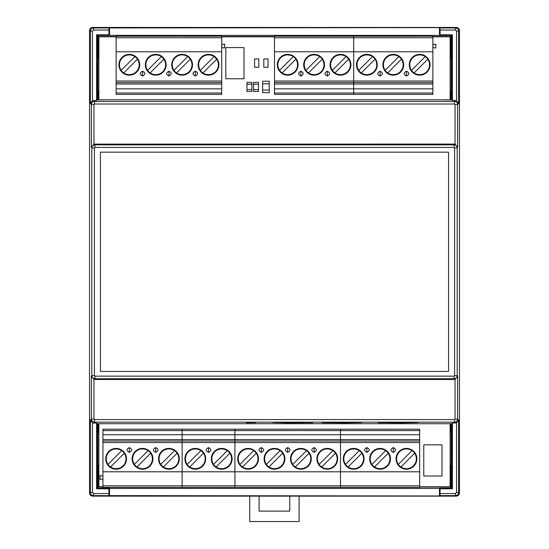 <?xml version="1.0" encoding="UTF-8"?>
<svg xmlns="http://www.w3.org/2000/svg" width="549" height="549" viewBox="0 0 549 549"><rect width="100%" height="100%" fill="white"/><g stroke="black" fill="none" stroke-linecap="round" stroke-linejoin="round"><path stroke-width="0.82" d="M450.125 423.725L450.125 486.778L419.676 486.778M102.931 486.778L98.875 486.778L98.875 423.725M98.875 99.788L98.875 36.81L116.127 36.81M221.707 36.81L274.5 36.81M432.873 36.81L450.125 36.81L450.125 99.788M314.09 452.355C311.022 450.77 311.022 449.185 314.09 447.593C317.164 449.185 317.164 450.77 314.09 452.355L314.09 447.593M261.303 452.355C258.229 450.77 258.229 449.185 261.303 447.593C264.371 449.185 264.371 450.77 261.303 452.355L261.303 447.593M287.697 452.355C284.629 450.77 284.629 449.185 287.697 447.593C290.771 449.185 290.771 450.77 287.697 452.355L287.697 447.593M311.29 458.813A10.39 10.39 0 0 1 300.893 469.203A10.39 10.39 0 0 1 290.503 458.813A10.39 10.39 0 0 1 300.893 448.416A10.39 10.39 0 0 1 311.29 458.813M337.683 458.813A10.39 10.39 0 0 1 327.293 469.203A10.39 10.39 0 0 1 316.897 458.813A10.39 10.39 0 0 1 327.293 448.416A10.39 10.39 0 0 1 337.683 458.813M258.497 458.813A10.39 10.39 0 0 1 248.107 469.203A10.39 10.39 0 0 1 237.71 458.813A10.39 10.39 0 0 1 248.107 448.416A10.39 10.39 0 0 1 258.497 458.813M284.89 458.813A10.39 10.39 0 0 1 274.5 469.203A10.39 10.39 0 0 1 264.11 458.813A10.39 10.39 0 0 1 274.5 448.416A10.39 10.39 0 0 1 284.89 458.813M300.893 448.938A9.875 9.875 0 0 1 309.629 463.418A9.875 9.875 0 0 1 292.747 464.385A9.875 9.875 0 0 1 300.893 448.938M327.293 448.938A9.875 9.875 0 0 1 336.022 463.418A9.875 9.875 0 0 1 319.141 464.385A9.875 9.875 0 0 1 327.293 448.938M248.107 448.938A9.875 9.875 0 0 1 256.836 463.418A9.875 9.875 0 0 1 239.954 464.385A9.875 9.875 0 0 1 248.107 448.938M274.5 448.938A9.875 9.875 0 0 1 283.229 463.418A9.875 9.875 0 0 1 266.354 464.385A9.875 9.875 0 0 1 274.5 448.938M419.676 439.571L340.49 439.571L340.49 430.588L340.49 442.563L340.49 441.005L419.676 441.005L419.676 429.194L340.49 429.194L340.49 430.588L419.676 430.588M419.676 442.563L340.49 442.563L340.49 487.388L340.49 485.831L419.676 485.831L419.676 441.005M419.676 485.831L419.676 487.388L234.91 487.388L234.91 439.571L182.117 439.571L182.117 441.005L340.49 441.005L340.49 439.571L234.91 439.571L234.91 434.733L182.117 434.733L182.117 429.194L182.117 439.571L182.117 434.733L102.931 434.733L102.931 429.194L234.91 429.194L234.91 430.588L234.91 429.194L340.49 429.194L340.49 430.588L234.91 430.588L234.91 487.388L182.117 487.388L182.117 485.831L182.117 487.388L102.931 487.388L102.931 485.831L340.49 485.831L340.49 471.797L419.676 471.797M234.91 471.797L340.49 471.797L340.49 442.563L182.117 442.563L182.117 441.005L182.117 485.831L182.117 471.797L234.91 471.797M295.321 466.959L309.046 453.234M306.472 450.66L292.747 464.385M319.141 464.385L332.866 450.66M321.714 466.959L335.439 453.234M242.528 466.959L256.253 453.234M253.679 450.66L239.954 464.385M268.928 466.959L282.646 453.234M280.072 450.66L266.354 464.385M225.817 78.754L225.817 47.578L244.003 47.578L244.003 78.754L225.817 78.754M251.888 89.652L251.895 82.377L246.954 82.377L246.954 91.47L251.895 91.47L251.895 89.652L246.954 89.652M246.954 84.196L251.895 84.196M441.966 444.827L441.966 476.004L423.78 476.004L423.78 444.827L441.966 444.827M155.724 452.355C152.649 450.77 152.649 449.185 155.724 447.593C158.791 449.185 158.791 450.77 155.724 452.355L155.724 447.593M129.324 452.355C126.256 450.77 126.256 449.185 129.324 447.593C132.398 449.185 132.398 450.77 129.324 452.355L129.324 447.593M179.31 458.813A10.39 10.39 0 0 1 168.92 469.203A10.39 10.39 0 0 1 158.524 458.813A10.39 10.39 0 0 1 168.92 448.416A10.39 10.39 0 0 1 179.31 458.813M152.917 458.813A10.39 10.39 0 0 1 142.52 469.203A10.39 10.39 0 0 1 132.131 458.813A10.39 10.39 0 0 1 142.52 448.416A10.39 10.39 0 0 1 152.917 458.813M126.517 458.813A10.39 10.39 0 0 1 116.127 469.203A10.39 10.39 0 0 1 105.737 458.813A10.39 10.39 0 0 1 116.127 448.416A10.39 10.39 0 0 1 126.517 458.813M159.045 458.813A9.875 9.875 0 0 1 177.066 453.234A9.875 9.875 0 0 1 163.341 466.959A9.875 9.875 0 0 1 159.045 458.813M132.652 458.813A9.875 9.875 0 0 1 150.673 453.234A9.875 9.875 0 0 1 136.948 466.959A9.875 9.875 0 0 1 132.652 458.813M106.259 458.813A9.875 9.875 0 0 1 124.273 453.234A9.875 9.875 0 0 1 110.555 466.959A9.875 9.875 0 0 1 106.259 458.813M102.931 434.733L102.931 485.831M126.517 487.388L105.737 487.388M152.917 487.388L132.131 487.388M179.31 487.388L158.524 487.388M102.931 441.005L182.117 441.005L182.117 439.571L102.931 439.571M102.931 471.797L182.117 471.797L182.117 442.563L102.931 442.563M102.931 478.591L101.332 479.373L99.966 479.373L99.966 475.66L101.332 475.66L102.931 476.443M160.775 464.385L174.493 450.66M163.341 466.959L177.066 453.234M136.948 466.959L150.673 453.234M148.1 450.66L134.375 464.385M110.555 466.959L124.273 453.234M121.706 450.66L107.981 464.385M208.51 452.355C205.443 450.77 205.443 449.185 208.51 447.593C211.585 449.185 211.585 450.77 208.51 452.355L208.51 447.593M232.103 458.813A10.39 10.39 0 0 1 221.707 469.203A10.39 10.39 0 0 1 211.317 458.813A10.39 10.39 0 0 1 221.707 448.416A10.39 10.39 0 0 1 232.103 458.813M205.703 458.813A10.39 10.39 0 0 1 195.314 469.203A10.39 10.39 0 0 1 184.924 458.813A10.39 10.39 0 0 1 195.314 448.416A10.39 10.39 0 0 1 205.703 458.813M211.839 458.813A9.875 9.875 0 0 1 229.859 453.234A9.875 9.875 0 0 1 216.134 466.959A9.875 9.875 0 0 1 211.839 458.813M185.438 458.813A9.875 9.875 0 0 1 203.459 453.234A9.875 9.875 0 0 1 189.741 466.959A9.875 9.875 0 0 1 185.438 458.813M205.703 487.388L184.924 487.388M232.103 487.388L211.317 487.388M102.931 430.588L234.91 430.588L234.91 434.733L419.676 434.733M213.561 464.385L227.286 450.66M216.134 466.959L229.859 453.234M189.741 466.959L203.459 453.234M200.886 450.66L187.168 464.385M258.792 58.942L258.792 67.259L254.571 67.259L254.571 58.942L258.792 58.942M300.893 71.226C303.968 72.811 303.968 74.396 300.893 75.988C297.826 74.403 297.826 72.811 300.893 71.226L300.893 75.988M327.293 71.226C330.361 72.811 330.361 74.396 327.293 75.988C324.219 74.403 324.219 72.811 327.293 71.226L327.293 75.988M298.086 64.775A10.39 10.39 0 0 1 287.697 75.165A10.39 10.39 0 0 1 277.307 64.775A10.39 10.39 0 0 1 287.697 54.378A10.39 10.39 0 0 1 298.086 64.775M324.486 64.775A10.39 10.39 0 0 1 314.09 75.165A10.39 10.39 0 0 1 303.7 64.775A10.39 10.39 0 0 1 314.09 54.378A10.39 10.39 0 0 1 324.486 64.775M350.88 64.775A10.39 10.39 0 0 1 340.49 75.165A10.39 10.39 0 0 1 330.093 64.775A10.39 10.39 0 0 1 340.49 54.378A10.39 10.39 0 0 1 350.88 64.775M277.828 64.775A9.875 9.875 0 0 1 295.842 59.196A9.875 9.875 0 0 1 282.124 72.921A9.875 9.875 0 0 1 277.828 64.775M304.221 64.775A9.875 9.875 0 0 1 322.242 59.196A9.875 9.875 0 0 1 308.517 72.921A9.875 9.875 0 0 1 304.221 64.775M330.615 64.775A9.875 9.875 0 0 1 348.636 59.196A9.875 9.875 0 0 1 334.911 72.921A9.875 9.875 0 0 1 330.615 64.775M274.5 84.018L274.5 94.387L353.686 94.387L353.686 36.193L353.686 37.751L274.5 37.751L274.5 84.018L353.686 84.018L353.686 92.994L274.5 92.994M432.873 92.994L353.686 92.994L353.686 94.387L432.873 94.387L432.873 36.193L274.5 36.193L274.5 37.751M274.5 81.026L353.686 81.026L353.686 51.784L274.5 51.784M295.842 59.196L282.124 72.921M293.276 56.622L279.551 70.347M319.669 56.622L305.944 70.347M308.517 72.921L322.242 59.196M346.062 56.622L332.344 70.347M334.911 72.921L348.636 59.196M393.276 452.355C390.209 450.77 390.209 449.185 393.276 447.593C396.351 449.185 396.351 450.77 393.276 452.355L393.276 447.593M366.883 452.355C363.815 450.77 363.815 449.185 366.883 447.593C369.957 449.185 369.957 450.77 366.883 452.355L366.883 447.593M416.869 458.813A10.39 10.39 0 0 1 406.48 469.203A10.39 10.39 0 0 1 396.083 458.813A10.39 10.39 0 0 1 406.48 448.416A10.39 10.39 0 0 1 416.869 458.813M390.476 458.813A10.39 10.39 0 0 1 380.08 469.203A10.39 10.39 0 0 1 369.69 458.813A10.39 10.39 0 0 1 380.08 448.416A10.39 10.39 0 0 1 390.476 458.813M364.076 458.813A10.39 10.39 0 0 1 353.686 469.203A10.39 10.39 0 0 1 343.297 458.813A10.39 10.39 0 0 1 353.686 448.416A10.39 10.39 0 0 1 364.076 458.813M396.604 458.813A9.875 9.875 0 0 1 414.625 453.234A9.875 9.875 0 0 1 400.9 466.959A9.875 9.875 0 0 1 396.604 458.813M370.211 458.813A9.875 9.875 0 0 1 388.225 453.234A9.875 9.875 0 0 1 374.507 466.959A9.875 9.875 0 0 1 370.211 458.813M343.811 458.813A9.875 9.875 0 0 1 361.832 453.234A9.875 9.875 0 0 1 348.114 466.959A9.875 9.875 0 0 1 343.811 458.813M398.327 464.385L412.052 450.66M400.9 466.959L414.625 453.234M374.507 466.959L388.225 453.234M385.659 450.66L371.934 464.385M348.114 466.959L361.832 453.234M359.259 450.66L345.541 464.385M142.52 71.226C145.595 72.811 145.595 74.396 142.52 75.988C139.453 74.403 139.453 72.811 142.52 71.226L142.52 75.988M195.314 71.226C198.388 72.811 198.388 74.396 195.314 75.988C192.239 74.403 192.239 72.811 195.314 71.226L195.314 75.988M168.92 71.226C171.988 72.811 171.988 74.396 168.92 75.988C165.846 74.403 165.846 72.811 168.92 71.226L168.92 75.988M155.724 75.165A10.39 10.39 0 0 1 145.327 64.775A10.39 10.39 0 0 1 155.724 54.378A10.39 10.39 0 0 1 166.114 64.775A10.39 10.39 0 0 1 155.724 75.165M129.324 75.165A10.39 10.39 0 0 1 118.934 64.775A10.39 10.39 0 0 1 129.324 54.378A10.39 10.39 0 0 1 139.721 64.775A10.39 10.39 0 0 1 129.324 75.165M208.51 75.165A10.39 10.39 0 0 1 198.12 64.775A10.39 10.39 0 0 1 208.51 54.378A10.39 10.39 0 0 1 218.907 64.775A10.39 10.39 0 0 1 208.51 75.165M182.117 75.165A10.39 10.39 0 0 1 171.727 64.775A10.39 10.39 0 0 1 182.117 54.378A10.39 10.39 0 0 1 192.507 64.775A10.39 10.39 0 0 1 182.117 75.165M155.724 54.9A9.875 9.875 0 0 1 164.453 69.38A9.875 9.875 0 0 1 147.571 70.347A9.875 9.875 0 0 1 155.724 54.9M129.324 54.9A9.875 9.875 0 0 1 138.06 69.38A9.875 9.875 0 0 1 121.178 70.347A9.875 9.875 0 0 1 129.324 54.9M208.51 54.9A9.875 9.875 0 0 1 217.246 69.38A9.875 9.875 0 0 1 200.364 70.347A9.875 9.875 0 0 1 208.51 54.9M182.117 54.9A9.875 9.875 0 0 1 190.846 69.38A9.875 9.875 0 0 1 173.971 70.347A9.875 9.875 0 0 1 182.117 54.9M116.127 84.018L116.127 94.387L221.707 94.387L221.707 36.193L116.127 36.193L116.127 84.018L221.707 84.018M221.707 37.751L116.127 37.751M221.707 51.784L116.127 51.784M221.707 44.991L223.306 44.215L224.671 44.215L224.671 47.921L223.306 47.921L221.707 47.145M161.296 56.622L147.571 70.347M150.145 72.921L163.87 59.196M137.47 59.196L123.751 72.921M134.903 56.622L121.178 70.347M214.089 56.622L200.364 70.347M202.938 72.921L216.656 59.196M187.689 56.622L173.971 70.347M176.538 72.921L190.263 59.196M268.036 58.942L268.036 67.259L263.808 67.259L263.808 58.942L268.036 58.942M380.08 71.226C383.154 72.811 383.154 74.396 380.08 75.988C377.012 74.403 377.012 72.811 380.08 71.226L380.08 75.988M406.48 71.226C409.547 72.811 409.547 74.396 406.48 75.988C403.405 74.403 403.405 72.811 406.48 71.226L406.48 75.988M377.273 64.775A10.39 10.39 0 0 1 366.883 75.165A10.39 10.39 0 0 1 356.493 64.775A10.39 10.39 0 0 1 366.883 54.378A10.39 10.39 0 0 1 377.273 64.775M403.673 64.775A10.39 10.39 0 0 1 393.276 75.165A10.39 10.39 0 0 1 382.886 64.775A10.39 10.39 0 0 1 393.276 54.378A10.39 10.39 0 0 1 403.673 64.775M430.066 64.775A10.39 10.39 0 0 1 419.676 75.165A10.39 10.39 0 0 1 409.279 64.775A10.39 10.39 0 0 1 419.676 54.378A10.39 10.39 0 0 1 430.066 64.775M357.015 64.775A9.875 9.875 0 0 1 375.029 59.196A9.875 9.875 0 0 1 361.311 72.921A9.875 9.875 0 0 1 357.015 64.775M383.408 64.775A9.875 9.875 0 0 1 401.429 59.196A9.875 9.875 0 0 1 387.704 72.921A9.875 9.875 0 0 1 383.408 64.775M409.801 64.775A9.875 9.875 0 0 1 427.822 59.196A9.875 9.875 0 0 1 414.097 72.921A9.875 9.875 0 0 1 409.801 64.775M432.873 84.018L353.686 84.018L353.686 82.583L274.5 82.583M432.873 81.026L353.686 81.026L353.686 82.583L432.873 82.583M432.873 51.784L353.686 51.784L353.686 37.751L432.873 37.751M432.873 44.991L434.465 44.215L435.831 44.215L435.831 47.921L434.465 47.921L432.873 47.145M375.029 59.196L361.311 72.921M372.462 56.622L358.737 70.347M398.855 56.622L385.13 70.347M387.704 72.921L401.429 59.196M425.249 56.622L411.53 70.347M414.097 72.921L427.822 59.196M269.216 90.043L269.223 81.211L262.621 81.211L262.621 92.637L269.223 92.637L269.223 90.043L262.621 90.043M262.621 83.805L269.223 83.805M258.49 89.652L258.49 82.377L253.556 82.377L253.556 91.47L258.49 91.47L258.49 89.652L253.556 89.652M253.556 84.196L258.49 84.196M401.594 422.84L418.125 422.49L378.213 422.634L401.594 422.84M345.479 422.84L362.011 422.49L322.091 422.634L345.479 422.84M289.357 422.84L312.745 422.634L272.826 422.49L289.357 422.84M246.439 422.716L255.532 422.634L246.439 422.716M459.472 30.566C459.28 28.685 458.237 27.649 456.356 27.45L455.498 27.965C457.392 28.15 458.429 29.193 458.621 31.08L459.472 30.566L459.472 493.016L458.621 492.501C458.429 494.395 457.392 495.431 455.498 495.617L456.356 496.131C458.237 495.939 459.28 494.896 459.472 493.016M456.542 100.645L458.621 103.562L458.621 31.08L456.542 31.08L456.542 100.645L455.485 100.46L454.524 101.421C456.411 101.613 457.454 102.649 457.64 104.543L458.621 103.562M455.039 144.133L457.64 147.159L457.64 104.543L455.039 104.543L455.039 144.133L454.497 144.085L454.078 144.847C455.965 145.032 457.008 146.068 457.193 147.962L457.64 147.159M455.039 379.455L457.64 376.422L457.193 375.626L457.193 147.962L454.599 147.962L454.599 375.626L457.193 375.626C457.008 377.513 455.965 378.556 454.078 378.741L454.497 379.503L455.039 379.455L455.039 419.045L457.64 419.045L457.64 376.422M456.542 422.936L456.542 492.501L458.621 492.501L458.621 420.026L456.542 422.936L452.397 423.121L452.397 488.782L440.072 488.782L439.468 488.178L451.8 488.178L452.397 488.782M451.154 59.381L451.525 59.409L451.525 90.063L451.154 90.091M97.846 59.381L97.228 58.407L97.2 35.41L96.603 34.807L96.603 100.46L92.458 100.645L90.379 103.562L90.379 31.08C90.571 29.193 91.608 28.15 93.502 27.965L439.468 27.615L440.058 27.965L440.072 34.807L452.397 34.807L452.397 100.46L455.485 100.46M104.591 99.856L97.2 99.856L97.475 59.409M97.475 90.063L97.846 90.091M97.846 464.2L97.475 464.173L97.475 433.518L97.846 433.49M451.154 464.2L451.772 465.175L451.8 488.178M440.072 488.782L440.058 495.617L439.468 495.973L93.502 495.617C91.608 495.431 90.571 494.395 90.379 492.501L90.379 420.026L92.458 422.936L96.603 423.121L97.2 423.725L451.8 423.725L451.525 464.173M451.525 433.518L451.154 433.49M456.356 27.45L92.644 27.45C90.674 27.711 89.638 28.754 89.528 30.566L89.528 493.016C89.638 494.834 90.674 495.871 92.644 496.131L456.356 496.131M452.397 100.46L451.8 99.856L444.409 99.856M444.676 99.788L104.324 99.788M97.2 99.856L96.603 100.46M93.515 100.46L94.476 101.421L454.524 101.421L454.524 104.022L94.476 104.022L93.961 104.543L93.961 144.133L454.497 144.085M448.56 371.426L100.44 371.426L100.44 152.155L448.56 152.155L448.56 371.426M94.503 144.085L94.922 144.847L454.078 144.847L454.078 147.441L94.922 147.441L94.401 147.962L94.401 375.626L94.922 376.14L454.078 376.14L454.599 375.626M454.078 376.14L454.078 378.741L94.922 378.741L94.503 379.503L454.497 379.503M458.621 420.026L457.64 419.045C457.454 420.932 456.418 421.968 454.524 422.16L454.524 419.566L455.039 419.045M94.503 379.503L93.961 379.455L93.961 419.045L94.476 419.566L454.524 419.566M451.8 423.725L452.397 423.121M451.8 99.856L451.525 90.063M451.525 59.409L451.8 35.41L452.397 34.807M97.2 423.725L97.475 433.518M97.475 464.173L97.2 488.178L96.603 488.782L96.603 423.121M440.072 34.807L439.468 35.39L439.468 27.615M109.532 27.615L109.532 35.39L451.8 35.41M108.942 27.965L108.928 34.807L109.532 35.39L98.045 35.39L98.045 58.592M97.2 93.666L98.045 93.666L98.045 99.788L104.591 99.788M450.955 90.88L450.955 99.788L444.409 99.788M90.379 420.026L91.36 419.045L91.36 376.422L91.807 375.626L91.807 147.962L91.36 147.159L93.961 144.133M91.36 376.422L93.961 379.455M451.8 429.922L450.955 429.922L450.955 423.725M97.2 429.922L98.045 429.922L98.045 423.725M439.468 488.178L439.468 495.973M108.942 495.617L108.928 488.782L109.532 488.178L109.532 495.973M109.532 488.452L439.468 488.452M450.955 429.922L450.955 432.701M439.468 35.39L450.955 35.39L450.955 58.592M98.045 90.88L97.228 91.065M98.045 93.666L98.045 91.065M108.928 34.807L96.603 34.807M98.045 35.39L97.2 35.41M98.045 429.922L98.045 432.701M96.603 488.782L108.928 488.782M109.532 488.178L97.2 488.178M98.045 488.178L98.045 464.989M450.955 464.989L450.955 488.178M451.154 465.175L451.154 432.516M451.154 91.065L451.154 58.407M450.955 36.55L432.873 36.55M274.5 36.55L221.707 36.55M116.127 36.55L98.045 36.55M97.846 58.407L97.846 91.065M97.846 432.516L97.846 465.175M98.045 487.038L102.931 487.038M419.676 487.038L450.955 487.038M289.762 496.131L289.762 511.119L259.107 511.119L259.107 496.131M249.754 496.131L249.754 521.55L299.116 521.55L299.116 496.131M274.5 88.849L432.873 88.849M221.707 82.583L116.127 82.583M221.707 92.994L116.127 92.994M116.127 81.026L221.707 81.026M116.127 88.849L221.707 88.849M455.485 423.121L454.524 422.16L94.476 422.16L93.515 423.121M456.542 31.08L455.498 30.044L455.498 27.965L440.058 27.965M92.644 27.45L93.502 27.965L93.502 30.044L108.928 30.044M455.498 30.044L440.072 30.044M454.524 104.022L455.039 104.543M454.078 147.441L454.599 147.962M456.542 492.501L455.498 493.544L455.498 495.617L440.058 495.617M440.072 493.544L455.498 493.544M108.928 493.544L93.502 493.544L93.502 495.617L92.644 496.131M92.458 100.645L92.458 31.08L90.379 31.08L89.528 30.566M89.528 493.016L90.379 492.501L92.458 492.501L92.458 422.936M91.36 147.159L91.36 104.543L90.379 103.562M93.961 104.543L91.36 104.543C91.546 102.649 92.589 101.613 94.476 101.421L94.476 104.022M451.8 93.666L450.955 93.666M94.401 147.962L91.807 147.962C91.992 146.068 93.035 145.032 94.922 144.847L94.922 147.441M94.922 376.14L94.922 378.741C93.179 378.673 92.143 377.637 91.807 375.626L94.401 375.626M94.476 419.566L94.476 422.16C92.596 421.961 91.559 420.925 91.36 419.045L93.961 419.045M450.955 432.516L451.772 432.516M450.955 91.065L451.772 91.065M450.955 55.813L451.8 55.813M450.955 58.407L451.772 58.407M97.228 58.407L98.045 58.407M92.458 31.08L93.502 30.044M98.045 55.813L97.2 55.813M98.045 432.516L97.228 432.516M93.502 493.544L92.458 492.501M98.045 467.769L97.2 467.769M98.045 465.175L97.228 465.175M451.772 465.175L450.955 465.175M450.955 467.769L451.8 467.769"/></g></svg>
